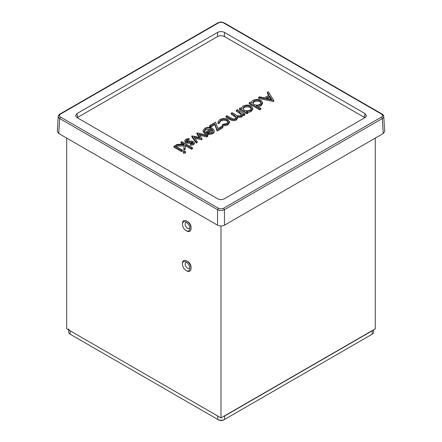 <?xml version="1.0" encoding="UTF-8"?>
<svg xmlns="http://www.w3.org/2000/svg" width="442" height="442" viewBox="0 0 442 442"><rect width="100%" height="100%" fill="white"/><g stroke="black" fill="none" stroke-linecap="round" stroke-linejoin="round"><path stroke-width="0.66" d="M189.762 227.597A3.304 1.906 60 0 1 189.154 228.453A3.304 1.906 60 0 1 187.502 228.293A3.304 1.906 60 0 1 185.347 225.381A3.304 1.906 60 0 1 185.85 222.735A3.304 1.906 60 0 1 186.9 222.641M189.762 267.454A3.304 1.906 60 0 1 189.154 268.316A3.304 1.906 60 0 1 187.502 268.15A3.304 1.906 60 0 1 185.347 265.239A3.304 1.906 60 0 1 185.85 262.592A3.304 1.906 60 0 1 186.9 262.498M186.137 222.105L186.137 222.105A5.238 3.022 60 0 1 189.839 228.525A5.238 3.022 60 0 1 186.137 230.663L186.137 230.663A5.238 3.022 60 0 1 182.43 224.243A5.238 3.022 60 0 1 186.137 222.105M186.137 261.962L186.137 261.962A5.238 3.022 60 0 1 189.839 268.382A5.238 3.022 60 0 1 186.137 270.521L186.137 270.521A5.238 3.022 60 0 1 182.43 264.106A5.238 3.022 60 0 1 186.137 261.962M186.745 231.011L186.137 230.663L186.745 231.011A6.1 3.525 -120 0 0 191.06 228.525L191.06 227.232A4.525 2.613 60 0 0 187.861 221.691L186.745 221.05A6.1 3.525 -120 0 0 182.43 223.542L182.43 224.243M186.745 270.874L186.137 270.521L186.745 270.874A6.1 3.525 -120 0 0 191.06 268.382L191.06 267.095A4.525 2.613 60 0 0 187.861 261.553L186.745 260.907A6.1 3.525 -120 0 0 182.43 263.399L182.43 264.106M191.06 228.525A6.1 3.525 -120 0 0 186.745 221.05L187.861 221.691M191.06 268.382A6.1 3.525 -120 0 0 186.745 260.907L187.861 261.553M375.302 138.097L375.302 328.82L221 417.905L66.698 328.82L66.698 138.097M221 226.017L221 417.905M217.575 198.751L76.936 117.555L75.549 115.915L76.936 113.6L217.575 32.404C219.856 31.327 222.144 31.327 224.425 32.404L365.064 113.6L366.451 115.915L365.064 117.555L224.425 198.751C222.144 199.823 219.856 199.823 217.575 198.751M364.849 117.677L224.425 36.542C222.144 35.471 219.856 35.471 217.575 36.542L77.151 117.677M223.586 22.929L224.193 22.885L221.845 22.15C221.309 21.752 217.702 22.658 217.818 22.879L218.414 22.929L60.526 114.08C59.106 115.08 59.106 116.075 60.526 117.069L218.414 208.226C220.138 209.044 221.867 209.044 223.586 208.226L381.474 117.069C382.894 116.075 382.894 115.075 381.474 114.08L223.586 22.929C221.862 22.111 220.133 22.111 218.414 22.929M224.188 22.885L382.076 114.036L381.474 114.08M381.474 117.069L382.336 118.528L383.479 117.478L383.761 116.423L382.336 114.544M218.414 208.226L217.552 209.685C219.856 210.757 222.155 210.757 224.448 209.685L223.586 208.226M59.664 114.544L58.239 116.423L58.383 117.213L59.664 118.528L60.526 117.069M58.758 133.512L217.552 225.188L217.552 209.685L59.664 118.528L58.758 133.512L57.333 131.423L58.239 116.423C58.896 114.76 59.455 113.964 59.924 114.036L217.812 22.885M217.552 225.188C219.851 226.265 222.149 226.265 224.448 225.188L383.242 133.512L384.667 131.423L383.761 116.423C383.369 115.053 382.805 114.257 382.081 114.042L382.081 114.042M182.435 151.048L181.507 151.584L173.938 147.219L173.938 146.219L174.866 145.683L182.435 150.053L182.435 151.048M185.22 152.197L185.165 153.153L183.496 153.192L183.192 151.766L183.496 153.192M175.8 145.147L177.132 144.379L184.463 144.169L180.977 142.158L181.905 141.622L192.524 147.755L192.524 148.75L191.596 149.285L185.458 145.738L185.099 149.512L183.767 150.28L184.176 144.91L175.8 145.147L175.8 146.142L184.082 145.91M182.817 144.219L180.977 143.153L180.977 142.158M189.121 139.296L186.828 139.7L186.242 140.501L186.706 141.175L187.684 141.446L191.95 141.075L193.463 141.55L194.342 142.711L194.342 143.711L193.535 144.794L190.519 145.291L190.502 143.556L192.607 143.263L192.994 142.716L192.568 142.109L192.568 143.103L187.342 143.202L185.817 142.733L184.9 141.468L184.9 140.473L185.85 139.191L189.038 138.534L189.121 140.291L186.452 140.987M207.795 135.412L206.795 135.987L199.099 134.147L201.911 138.81L194.055 137.059L197.22 141.517L196.242 142.081L191.839 135.887L199.894 137.523L197.093 132.854L207.795 135.412L207.795 136.407L206.795 136.987L199.867 135.329M202.071 138.716L201.911 139.805L194.894 138.247M197.22 141.517L197.22 142.512L196.242 143.075L191.839 136.882L191.839 135.887M199.138 137.351L196.922 133.948L196.922 132.954M210.386 129.318L205.828 129.727L204.563 131.02M214.143 130.274C214.326 131.257 213.812 132.097 212.596 132.793L208.06 133.694L204.607 132.655L211.381 128.744C209.53 127.837 207.679 127.832 205.828 128.727L204.475 130.462L204.635 132.252L203.381 132.478L203.093 130.473L204.784 128.257C207.348 127.009 209.911 127.025 212.486 128.313L214.143 130.274L214.188 131.694M214.143 131.268C214.326 132.252 213.812 133.092 212.596 133.793L208.06 134.688L204.607 133.65L204.607 132.655M251.454 102.98C251.299 101.958 251.852 101.085 253.106 100.362C255.73 99.102 258.36 99.096 260.99 100.356L262.576 102.572L260.907 104.898L256.25 105.749L260.769 108.356L260.769 109.351L259.841 109.887L249.216 103.754L249.216 102.759L250.144 102.224L251.454 102.98L251.426 102.594L251.426 102.964M262.576 102.572L262.576 103.572L260.907 105.898L258.006 106.76M273.78 100.538L273.648 101.61L258.509 98.389L258.509 97.395L259.52 96.809L264.371 97.842L269.067 95.129L267.322 92.306L268.338 91.721L273.78 100.538L258.509 97.395M268.614 95.395L267.322 93.301L267.322 92.306M241.63 108.649C241.476 107.633 242.028 106.76 243.282 106.036C245.907 104.771 248.537 104.771 251.161 106.03L252.752 108.246L251.084 110.572L246.492 111.456L247.89 112.262L247.89 113.263L246.962 113.798L239.393 109.428L239.393 108.434L240.321 107.892L241.63 108.649L241.603 108.268L241.603 108.633M252.752 108.246L252.752 109.24L251.084 111.566L247.89 112.483M244.835 114.025L243.907 114.561L242.592 113.804L242.608 115.025L241.431 116.147L237.194 116.484L237.442 117.417L236.243 119.141C234 120.042 231.945 119.843 230.083 118.539L225.984 116.174L226.912 115.638L231.017 118.003C232.337 119.014 233.824 119.18 235.481 118.511L236.431 117.163L234.105 114.881L231.16 113.185L232.089 112.649L235.94 114.87C237.31 115.959 238.884 116.174 240.663 115.517L241.597 114.169L239.525 112.03L236.337 110.196L237.271 109.66L244.835 114.025L244.835 115.025L243.907 115.561L242.702 114.865M242.608 116.019L242.702 114.495L242.608 116.019L241.431 117.141L237.194 117.478M237.442 117.417L237.442 118.412L236.243 120.136C234 121.036 231.945 120.837 230.083 119.533L225.984 117.169L225.984 116.174M236.315 117.666L231.16 114.18L231.16 113.185M241.487 114.671L236.337 111.191L236.337 110.196M227 119.981C224.868 119.014 222.785 119.058 220.746 120.114L219.326 122.467L218.039 122.622L217.928 122.025L219.834 119.572C222.448 118.213 225.122 118.152 227.845 119.395L229.475 121.633L229.475 122.633L227.591 125.136L222.354 126.108L222.646 124.384L226.729 123.561L228.183 121.633L227 119.981L227 120.975C224.868 120.009 222.785 120.053 220.746 121.114L219.326 122.754M228.1 122.136L227 120.975M219.293 122.097L219.326 123.467L218.039 123.622L217.928 122.025M222.796 127.749L217.088 131.042L214.851 124.672L210.585 127.136L209.652 126.6L209.652 125.6L215.63 122.152L217.862 128.528L221.867 126.213L222.796 126.749L222.796 127.749M271.703 99.4L269.626 96.036L265.924 98.174L271.703 99.4M273.648 100.61L273.648 101.61M270.996 99.251L269.626 97.036L267.183 98.439M269.626 96.036L269.626 97.036M260.769 108.356L259.841 108.892L249.216 102.759M259.968 104.373L261.266 102.605L260.051 100.886C258.017 99.947 256.006 99.958 254.001 100.914L252.664 102.721L253.912 104.395C255.94 105.373 257.957 105.362 259.968 104.373M259.841 108.892L259.841 109.887M260.907 104.898L260.907 105.898M261.178 103.102L260.051 101.881C258.017 100.942 256.006 100.953 254.001 101.914L252.763 103.224M260.051 100.886L260.051 101.881M254.001 100.914L254.001 101.914M247.89 112.262L246.962 112.798L239.393 108.434M250.144 110.041L251.443 108.279L250.222 106.561C248.194 105.616 246.177 105.627 244.177 106.588L242.84 108.395L244.089 110.069C246.117 111.047 248.133 111.036 250.144 110.041M246.962 112.798L246.962 113.798M251.084 110.572L251.084 111.566M251.349 108.776L250.222 107.555C248.194 106.616 246.177 106.627 244.177 107.583L242.94 108.898M250.222 106.561L250.222 107.555M244.177 106.588L244.177 107.583M236.243 119.141L236.243 120.136M241.431 116.147L241.431 117.141M243.907 114.561L243.907 115.561M229.475 121.633L227.591 124.136L227.591 125.136M227.591 124.136L222.354 125.114M218.039 122.622L218.039 123.622M220.746 120.114L220.746 121.114M222.796 126.749L217.088 130.047L214.851 123.672L210.585 126.136L210.585 127.136M210.585 126.136L209.652 125.6M214.851 123.672L214.851 124.672M217.088 130.047L217.088 131.042M204.635 131.257L203.381 131.484L203.093 130.473M212.856 130.749L212.21 129.335L206.469 132.655C208.326 133.252 210.044 133.125 211.619 132.285L212.867 130.605M205.828 128.727L205.828 129.727M208.06 133.694L208.06 134.688M212.596 132.793L212.596 133.793M203.381 131.484L203.381 132.478M212.21 129.335L212.21 130.335L207.663 132.959M212.762 131.13L212.21 130.335M196.242 142.081L196.242 143.075M201.911 138.81L201.911 139.805M206.795 135.987L206.795 136.987M194.342 142.711L193.535 143.799L193.535 144.794M193.535 143.799L190.519 144.296L190.519 145.291M186.828 139.7L186.828 140.694M192.568 142.109L187.342 142.208L185.817 141.733L185.817 142.733M185.817 141.733L184.9 140.473M187.342 142.208L187.342 143.202M189.767 142.031L189.767 143.026M191.629 141.86L191.629 142.854M190.519 144.296L190.502 143.556M192.524 147.755L191.596 148.291L185.458 144.744L185.099 149.512M185.099 148.518L183.767 149.285M185.458 144.744L185.458 145.738M191.596 148.291L191.596 149.285M185.22 151.203L185.165 152.158L183.496 152.197L183.568 151.236L185.22 151.203L185.535 152.639M185.165 152.158L185.165 153.153M182.435 150.053L181.507 150.589L181.507 151.584M181.507 150.589L173.938 146.219M71.013 334.704L70.151 334.202L71.013 334.704A3.663 2.116 180 0 1 71.007 334.699M371.341 334.699A3.663 2.116 180 0 1 371.33 334.704L372.192 334.202L371.33 334.704L372.192 334.202L372.192 330.815L224.624 416.016A4.884 2.818 180 0 1 223.376 416.535M68.72 329.992L68.72 332.213A4.884 2.818 180 0 0 70.151 334.202L217.718 419.403A4.884 2.818 180 0 0 224.624 419.403L223.762 419.9A3.663 2.116 180 0 1 218.586 419.9L217.718 419.403L218.586 419.9M224.624 416.016L224.624 419.403L372.192 334.202A4.884 2.818 180 0 0 373.623 332.213L373.623 329.793M217.718 419.403L217.718 416.016L70.151 330.815A4.884 2.818 180 0 1 68.72 328.82M373.098 330.091A4.884 2.818 180 0 1 372.192 330.815M76.936 113.6L77.72 117.285M364.28 117.285L365.064 113.6M224.425 36.542L224.425 32.404M217.575 36.542L217.575 32.404M383.242 133.512L382.336 118.528L224.448 209.685L224.448 225.188M60.526 114.08L59.924 114.036M239.525 112.03L239.525 113.03M234.105 114.881L234.105 115.881M230.083 118.539L230.083 119.533M70.151 334.202L70.151 330.815"/></g></svg>

